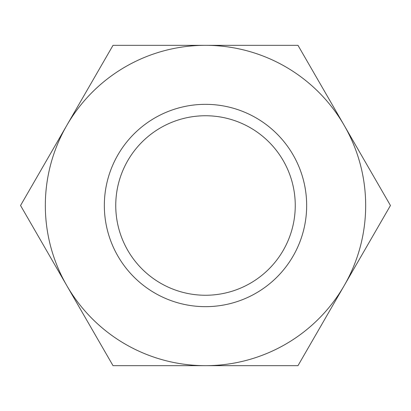 <?xml version="1.0" encoding="UTF-8"?>
<svg xmlns="http://www.w3.org/2000/svg" width="411" height="411" viewBox="0 0 411 411"><rect width="100%" height="100%" fill="white"/><g stroke="black" fill="none" stroke-linecap="round" stroke-linejoin="round"><path stroke-width="0.31" stroke-dasharray="2.06 1.54" d="M115.748 205.5A89.752 89.752 0 0 0 205.5 295.252A89.752 89.752 0 0 0 295.252 205.5A89.752 89.752 0 0 0 205.5 115.748A89.752 89.752 0 0 0 115.748 205.5M104.337 205.5A101.163 101.163 0 0 0 205.5 306.663A101.163 101.163 0 0 0 306.663 205.5A101.163 101.163 0 0 0 205.5 104.337A101.163 101.163 0 0 0 104.337 205.5M365.672 205.5A160.172 160.172 0 0 0 344.213 125.417L390.45 205.5L366.489 247.006L297.975 365.672L205.5 365.672A160.172 160.172 0 0 0 365.672 205.5M20.55 205.5L66.788 125.417A160.172 160.172 0 0 0 205.5 365.672L113.025 365.672L20.55 205.5M66.788 125.417L113.025 45.328L205.5 45.328A160.172 160.172 0 0 0 66.788 125.417M205.5 45.328L297.975 45.328L344.213 125.417A160.172 160.172 0 0 0 205.5 45.328"/><path stroke-width="0.62" d="M115.748 205.5A89.752 89.752 0 0 0 205.5 295.252A89.752 89.752 0 0 0 295.252 205.5A89.752 89.752 0 0 0 205.5 115.748A89.752 89.752 0 0 0 115.748 205.5M104.337 205.5A101.163 101.163 0 0 0 205.5 306.663A101.163 101.163 0 0 0 306.663 205.5A101.163 101.163 0 0 0 205.5 104.337A101.163 101.163 0 0 0 104.337 205.5M390.45 205.5L297.975 45.328L205.5 45.328A160.172 160.172 0 0 0 66.788 285.583A160.172 160.172 0 0 0 205.5 365.672L297.975 365.672L344.213 285.583A160.172 160.172 0 0 0 205.5 45.328L113.025 45.328L20.55 205.5L113.025 365.672L205.5 365.672A160.172 160.172 0 0 0 344.213 285.583L390.45 205.5"/></g></svg>
